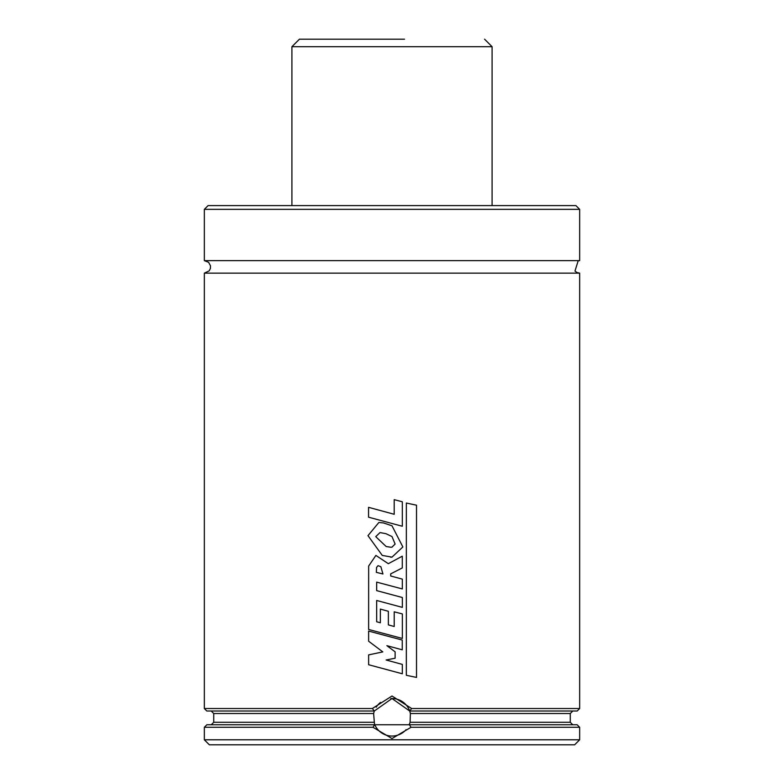 <?xml version="1.0" encoding="UTF-8"?>
<svg xmlns="http://www.w3.org/2000/svg" width="784" height="784" viewBox="0 0 784 784"><rect width="100%" height="100%" fill="white"/><g stroke="black" fill="none" stroke-linecap="round" stroke-linejoin="round"><path stroke-width="1.18" d="M392 744.8L209.348 744.8L204.34 739.792L579.66 739.792L574.652 744.8L392 744.8M411.022 727.287L409.454 724.779L577.161 724.779L579.66 727.287L411.022 727.287L392 738.548L372.988 727.287L204.34 727.287L204.34 739.792M372.988 727.287L374.546 724.779L206.839 724.779L204.34 727.287M374.546 724.779L373.615 713.528L374.311 711.019L206.839 711.019L204.34 708.52L372.361 708.52L392 696.006L411.639 708.52L409.689 711.019L410.385 713.528L410.091 722.28L409.199 724.779A18.767 18.767 0 0 0 409.405 724.289M372.361 708.52L374.311 711.019A18.767 18.767 0 0 0 374.095 711.647M579.66 273.146L576.936 272.518L574.986 271.048L578.171 260.817L579.66 260.641L204.34 260.641L208.603 262.317L210.494 265.796L210.406 268.422L209.181 270.862L204.34 273.146L579.66 273.146L579.66 708.52L577.161 711.019L409.689 711.019L392 698.515A18.767 18.767 0 0 0 390.765 698.554M579.66 708.52L411.639 708.52M204.34 209.348L579.66 209.348L575.907 205.594L208.093 205.594L204.34 209.348L204.34 260.641M380.583 702.386A18.767 18.767 0 0 0 376.183 707.178M374.497 724.034A18.767 18.767 0 0 0 374.801 724.779L409.199 724.779M374.801 724.788A18.767 18.767 0 0 0 377.359 729.012M377.643 729.365A18.767 18.767 0 0 0 406.102 729.659M410.169 712.568A18.767 18.767 0 0 0 392 698.515L374.311 711.019M395.116 658.217L386.11 660.001L402.319 664.401L402.319 673.779L368.627 664.734L368.627 654.885L382.817 651.896L368.627 641.234L368.627 631.081L402.251 640.058L402.251 649.809L386.884 645.673L395.116 651.827L395.116 658.217M392 658.834L386.12 660.001L392 661.598M386.894 645.673L392 649.495M402.231 649.809L392 647.045M392 637.323L368.627 631.081M392 671.016L402.319 673.779M382.945 573.976L376.359 572.369L376.555 567.42L378.055 565.666L380.857 566.714L382.945 573.976L376.359 572.369L376.575 567.42L378.064 565.666M368.656 566.048L375.889 555.425L388.325 563.686L402.28 556.189L402.28 567.93L390.677 573.878L390.716 575.995L402.319 579.121L402.319 588.941L376.663 582.12L376.683 590.626L402.349 597.516L402.349 607.375L376.663 600.475L376.683 621.761L380.358 622.77L380.358 609.09L388.364 611.304L388.364 624.887L394.215 626.504L394.205 611.814L402.349 613.931L402.349 638.441L368.627 629.464L368.656 566.048M375.908 555.425L388.335 563.686M402.339 638.441L392 635.687M394.215 626.504L394.215 611.814M380.358 609.09L388.364 611.304L388.364 624.887L392 625.897M376.663 600.475L376.663 621.761L380.377 622.77M402.339 607.375L392 604.591M376.663 582.12L376.663 590.626L392 594.742M392 586.197L402.319 588.941M392 573.202L390.687 573.878L390.716 575.995L392 576.348M392 561.716L402.27 556.189M392 536.56L395.116 544.047L392 547.134L390.746 547.222L386.179 546.536L375.752 536.658L380.015 532.561L385.973 533.698L392 536.56L395.116 544.047L391.971 547.134M390.746 547.222L386.179 546.536L375.752 536.658M375.771 536.658L380.024 532.561M382.278 555.435L367.98 535.648L378.868 522.467L383.484 522.938L392 525.799L402.858 546.948L392 557.14L382.278 555.435M391.951 557.15L390.599 557.199M378.868 522.467L383.494 522.938L392.01 525.799M402.319 526.25L368.558 517.195L368.558 507.326L394.205 514.284L394.195 499.663L402.319 501.77L402.319 526.25L392 523.487M394.195 499.663L394.205 514.284M368.588 507.326L392 513.687M416.52 677.425L406.347 675.298L406.347 503.034L416.52 505.2L416.52 677.425L406.347 675.298M406.328 675.298L406.347 503.034M312.453 39.2L379.485 39.2M404.515 39.2L299.419 39.2L291.913 46.707L291.913 205.594M373.909 722.28L213.728 722.28L211.219 724.779M410.385 713.528L570.272 713.528L570.272 722.28L410.091 722.28M373.615 713.528L213.728 713.528L213.728 722.28M492.087 205.594L492.087 46.707L291.913 46.707M579.66 727.287L579.66 739.792M570.272 722.28L572.781 724.779M213.728 713.528L211.219 711.019M570.272 713.528L572.781 711.019M204.34 273.146L204.34 708.52M579.66 209.348L579.66 260.641M492.087 46.707L484.581 39.2"/></g></svg>
